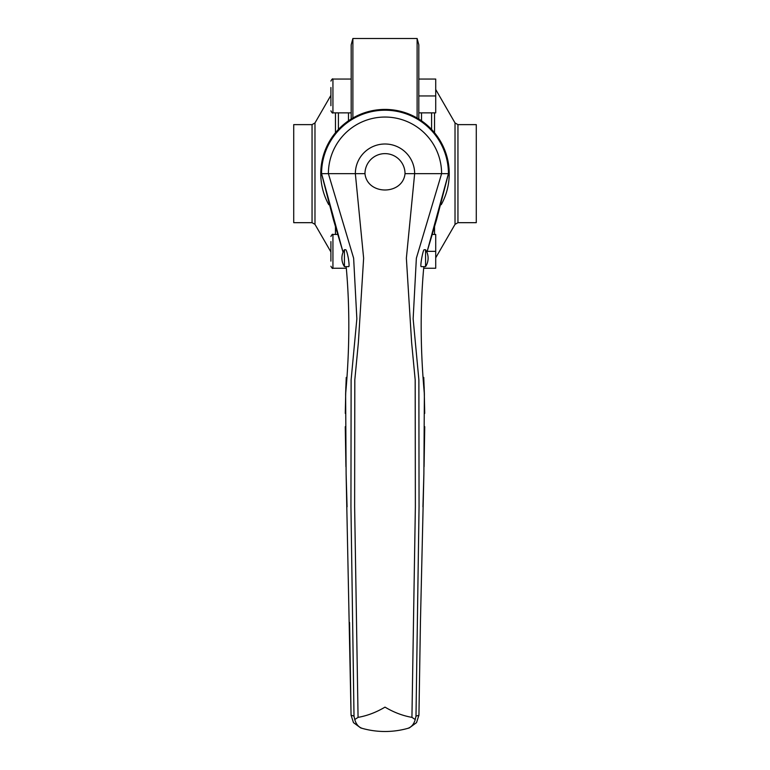 <?xml version="1.0" encoding="UTF-8"?>
<svg xmlns="http://www.w3.org/2000/svg" width="770" height="770" viewBox="0 0 770 770"><rect width="100%" height="100%" fill="white"/><g stroke="black" fill="none" stroke-linecap="round" stroke-linejoin="round"><path stroke-width="1.16" d="M354.007 716.119L354.758 719.507C356.144 724.435 358.81 727.438 362.747 728.516A84.527 84.527 0 0 1 360.716 727.939L353.469 722.626L351.062 715.176L354.007 716.119L350.947 506.843L351.12 379.889L356.856 318.828L353.632 258.171L328.395 173.654A56.605 56.605 0 0 1 385 117.05A56.605 56.605 0 0 1 441.605 173.654L448.467 173.654A63.467 63.467 0 0 0 385 110.187A63.467 63.467 0 0 0 321.533 173.654L364.97 173.654C367.232 195.436 402.768 195.436 405.03 173.654A20.03 20.03 0 0 0 385 153.625A20.03 20.03 0 0 0 364.97 173.654M405.03 173.654L414.655 173.654L406.368 258.171L411.623 342.525L415.184 379.889L415.367 506.843L411.931 717.371L415.242 719.507L415.993 716.119L418.938 715.292L420.43 622.478L418.938 715.176L416.531 722.626L409.284 727.939L407.253 728.516A84.527 84.527 0 0 1 362.747 728.516L360.716 727.939M354.758 719.507L358.069 717.371C367.28 715.754 376.251 712.337 385 707.13C393.749 712.337 402.72 715.754 411.931 717.371M415.993 716.119L419.053 506.843L418.88 379.889L413.144 318.828L416.368 258.171L441.605 173.654L414.655 173.654A29.655 29.655 0 0 0 385 144A29.655 29.655 0 0 0 355.345 173.654L363.632 258.171L358.377 342.525L354.816 379.889L354.633 506.843L358.069 717.371M407.253 728.516L407.253 728.516C411.19 727.438 413.856 724.435 415.242 719.507M448.467 173.654L436.542 219.797L426.927 252.271L448.429 173.654A63.429 63.429 0 0 0 385 110.216A63.429 63.429 0 0 0 321.571 173.654L343.074 252.271L333.458 219.797L321.533 173.654M346.038 266.622L346.346 268.518C349.869 308.308 349.628 350.129 345.624 393.98L346.115 473.868L347.068 506.843M346.24 377.425L345.624 393.98M344.431 266.622L348.81 266.622C349.272 266.102 349.118 263.292 348.338 258.171C347.299 253.061 346.442 250.24 345.759 249.721L344.431 249.721L344.431 266.622A15.352 15.352 0 0 1 344.431 249.721M349.57 622.478L351.062 715.301L346.115 473.868M423.76 377.425L424.376 393.98L423.885 473.868L422.932 506.843M423.962 266.622L423.654 268.518C420.131 308.308 420.372 350.129 424.376 393.98M425.569 249.721L424.241 249.721C423.019 249.153 419.833 267.007 421.19 266.622L425.569 266.622L425.569 249.721A15.352 15.352 0 0 1 425.569 266.622M418.813 119.032L418.813 44.804L417.119 38.5L417.119 118.022M457.948 222.674L457.948 124.624L476.284 124.624L476.284 222.674L457.948 222.674L455.022 224.368L435.714 257.806M351.187 119.032L351.187 44.804L352.881 38.5L352.881 118.022M312.052 124.624L312.052 222.674L293.717 222.674L293.717 124.624L312.052 124.624L314.978 122.94L330.908 95.345M328.761 204.695A64.237 64.237 0 0 1 385 109.417A64.237 64.237 0 0 1 441.239 204.695M431.912 234.446L435.714 234.446L435.714 251.347L427.158 251.347M330.908 87.501L330.908 105.711M330.908 241.588L330.908 261.107M418.813 95.952L435.714 95.952L435.714 79.05L418.813 79.05M435.714 251.347L435.714 268.249L423.692 268.249M435.714 95.952L435.714 112.863L418.813 112.863M423.885 473.868L420.43 622.478M421.517 112.863L421.517 120.803M431.595 112.863L431.595 129.437M434.53 112.863L434.53 132.748M457.948 124.624L455.022 122.94L455.022 224.368M335.47 234.446L335.47 226.101M312.052 222.674L314.978 224.368L314.978 122.94M351.187 79.05L332.938 79.05L332.938 112.863L351.187 112.863M338.088 234.446L332.938 234.446L332.938 268.249L346.308 268.249M434.53 226.101L434.53 234.446M348.483 120.803L348.483 112.863M338.405 129.437L338.405 112.863M335.47 132.748L335.47 112.863M345.846 386.887L345.287 413.384M345.268 426.667L345.932 466.716M424.068 466.736L424.732 426.667M424.713 413.384L424.155 386.887M455.022 122.94L435.714 89.493M314.978 224.368L330.908 251.954M332.938 79.05C332.601 78.473 331.928 79.146 330.908 81.081C331.928 79.146 332.601 78.473 332.938 79.05M332.938 234.446C332.601 233.868 331.928 234.542 330.908 236.477M417.119 38.5L352.881 38.5M332.938 268.249C332.601 268.836 331.928 268.153 330.908 266.228C331.928 268.153 332.601 268.836 332.938 268.249M332.938 112.863C332.601 113.44 331.928 112.766 330.908 110.832"/></g></svg>
